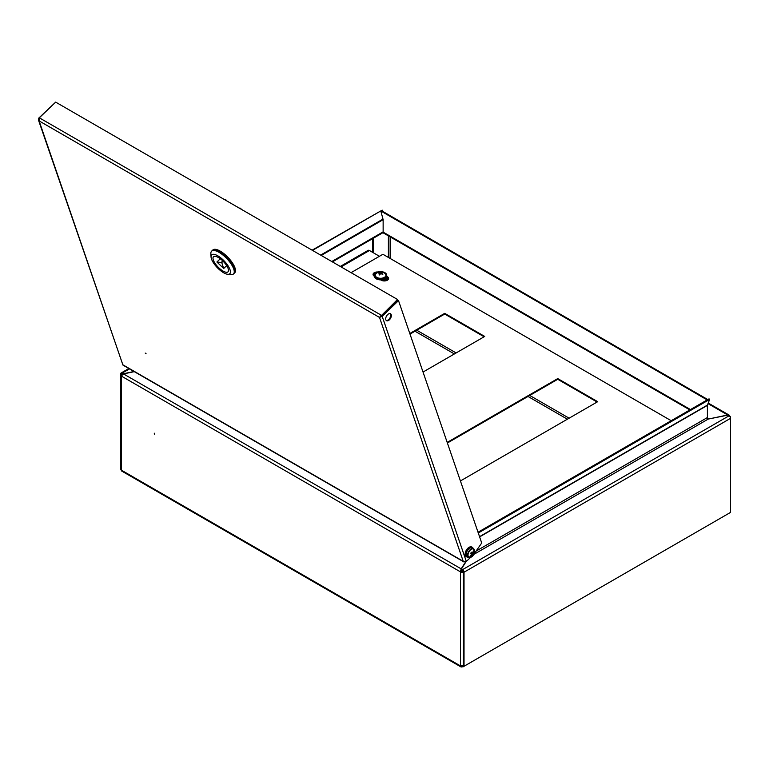 <?xml version="1.0" encoding="UTF-8"?>
<svg xmlns="http://www.w3.org/2000/svg" width="769" height="769" viewBox="0 0 769 769"><rect width="100%" height="100%" fill="white"/><g stroke="black" fill="none" stroke-linecap="round" stroke-linejoin="round"><path stroke-width="1.15" d="M154.559 434.197L154.252 433.168L154.559 434.197M121.262 376.031L121.262 470.09L120.656 469.148L120.656 375.176A2.086 1.211 180 0 0 121.262 376.031L123.501 373.917L134.287 371.648M465.61 561.822L461.179 568.868L460.391 571.819L121.339 376.07M463.274 571.242L462.803 571.511A1.23 0.711 180 0 1 461.064 571.511L461.419 569.185M730.55 511.164L730.55 417.134A2.086 1.211 180 0 0 729.935 416.279L729.233 415.164L727.695 414.991L708.614 418.999L707.691 418.471M372.571 252.319L372.571 238.669M373.186 252.674L373.186 238.323M120.656 375.176A2.086 1.211 180 0 1 121.262 374.33A1.23 0.711 -120 0 1 121.521 373.763A1.23 0.711 -120 0 1 122.136 373.821L121.262 374.33L122.136 373.821L122.742 374.176L121.877 374.676A1.23 0.711 180 0 0 121.512 375.176A1.23 0.711 180 0 0 121.531 375.32M461.938 666.185L461.938 666.771A2.086 1.211 -60 0 1 460.891 666.877A2.086 1.211 -60 0 1 460.458 665.916L463.419 665.743L463.419 571.867A2.086 1.211 180 0 1 460.458 571.867L460.708 571.309M460.458 571.867L460.458 665.916L121.262 470.09A2.086 1.211 120 0 0 121.694 471.041L460.891 666.877M461.938 666.771L463.063 666.829L463.553 665.992M461.938 666.069L462.957 665.473L461.938 666.069M729.483 513.01L463.063 666.829M689.88 409.925L383.568 233.074A2.086 1.211 -60 0 1 383.135 232.123L383.135 219.674L321.221 255.443M707.182 399.928L380.828 211.014L383.135 219.674M707.797 399.572L381.434 210.658L380.828 211.014M707.345 399.524L707.951 399.169M479.625 536.887L707.403 405.378A1.23 0.711 60 0 1 707.451 405.071L479.539 536.656M478.02 532.235L709.056 398.842L709.633 399.419L707.451 405.071M478.28 532.984L709.633 399.419M707.403 405.378L707.403 417.548L476.271 550.989M466.091 561.591L461.419 569.002L462.544 569.656A2.086 1.211 -120 0 1 464.024 572.213L464.024 666.271L730.55 512.394L730.55 418.336L464.024 572.213M730.55 418.336A2.086 1.211 60 0 0 729.07 415.779L727.935 415.125L708.268 419.057A1.23 0.711 60 0 1 707.403 417.548M461.419 569.002L462.544 570.358A1.23 0.711 -120 0 1 463.419 571.867L463.419 665.916L464.024 666.271M382.501 211.273L382.193 210.129L312.474 250.386M382.193 210.129L312.108 250.175M128.875 368.524L121.089 373.013A2.086 1.211 -120 0 1 122.136 373.119L123.261 373.772L134.046 371.504M120.656 375.109L120.656 373.974A2.086 1.211 -120 0 1 121.089 373.013M340.273 266.439L368.091 250.377A2.701 1.557 60 0 1 369.447 250.511L379.444 256.288M387.903 277.801L382.741 280.781M388.518 278.647L384.529 280.945M146.091 353.778L145.226 353.077L146.091 353.778M389.412 319.798A3.999 2.307 120 0 0 390.517 313.752A3.999 2.307 120 0 0 387.634 314.627A3.999 2.307 120 0 0 386.519 320.673A3.999 2.307 120 0 0 389.412 319.798M386.24 320.462A3.999 2.307 120 0 0 388.797 319.452A3.999 2.307 120 0 0 390.191 313.617M55.301 102.479L38.806 118.061L38.45 120.012L39.104 120.916L39.325 117.801L55.666 102.123L397.515 299.487L380.097 316.895L397.909 300.275L398.515 300.621L481.721 543.001L473.906 554.199M470.58 557.39L466.331 561.466L463.226 561.303L463.803 561.889L122.963 365.102L38.45 120.012M398.515 300.621L382.174 316.299L381.568 315.953M380.097 316.895L379.521 317.453L39.104 120.916L122.819 364.766L463.226 561.303L465.851 561.687M39.325 117.801L381.174 315.165L379.521 317.453L382.174 316.299L466.331 561.466M381.366 315.723L397.708 300.045L397.515 299.487M212.667 250.185A15.793 5.796 46.2 0 1 212.859 249.973A15.793 5.796 46.2 0 1 220.29 251.155A15.793 5.796 46.2 0 1 232.325 262.729A15.793 5.796 46.2 0 1 234.728 272.774A15.793 5.796 46.2 0 1 234.516 272.957M211.042 256.933A13.092 4.806 -133.8 0 0 223.654 272.774A13.092 4.806 -133.8 0 0 227.701 274.293A13.092 4.806 -133.8 0 0 228.999 267.41A13.092 4.806 -133.8 0 0 217.838 255.837A13.092 4.806 -133.8 0 0 211.042 256.933L210.86 253.664A15.793 5.796 46.2 0 1 211.619 251.165L212.446 250.367A15.793 5.796 46.2 0 1 219.876 251.55A15.793 5.796 46.2 0 1 231.911 263.123A15.793 5.796 46.2 0 1 234.314 273.168A15.793 5.796 -133.8 0 0 231.911 263.123A15.793 5.796 -133.8 0 0 219.876 251.55A15.793 5.796 -133.8 0 0 212.446 250.367L212.859 249.973M223.625 268.429L221.751 262.556L216.906 262.008L223.625 268.429M223.058 271.063A10.449 3.835 -133.8 0 0 227.98 271.841A10.449 3.835 -133.8 0 0 226.384 265.199A10.449 3.835 -133.8 0 0 218.425 257.538A10.449 3.835 -133.8 0 0 213.503 256.759A10.449 3.835 -133.8 0 0 215.099 263.411A10.449 3.835 -133.8 0 0 223.058 271.063M211.619 251.165A15.793 5.796 46.2 0 1 219.05 252.338A15.793 5.796 46.2 0 1 231.085 263.911A15.793 5.796 46.2 0 1 233.497 273.956A15.793 5.796 46.2 0 1 230.96 274.62L227.701 274.293M239.563 208.293L225.653 200.267M239.899 207.976A2.461 0.904 46.2 0 1 241.504 209.418M224.817 199.777L224.827 199.767A2.461 0.904 46.2 0 1 225.99 199.95M472.041 547.192A5.537 3.191 120 0 0 471.83 547.047A5.537 3.191 120 0 0 465.697 551.479A5.537 3.191 120 0 0 466.302 556.631A5.537 3.191 120 0 0 466.523 556.737M468.792 557.131A4.739 2.74 120 0 0 472.973 555.612A4.739 2.74 120 0 0 473.502 554.882A4.739 2.74 120 0 0 474.29 553.334L474.29 553.334A4.739 2.74 120 0 0 473.925 549.191A4.739 2.74 120 0 0 469.205 551.44A4.739 2.74 120 0 0 468.792 557.131M474.348 549.691A4.922 2.836 120 0 0 473.56 548.758L472.224 547.98A4.922 2.836 120 0 0 467.523 550.45A4.922 2.836 120 0 0 467.302 556.496L468.648 557.275A4.922 2.836 120 0 0 469.84 557.487M471.339 552.325L472.243 552.844A1.24 0.721 120 0 1 472.675 552.632A7.969 6.479 128.7 0 0 473.204 551.354A7.901 2.547 10.3 0 1 473.512 551.584A7.901 2.547 10.3 0 1 473.781 551.815L473.031 551.825M472.243 552.844A7.969 0.577 -147.1 0 0 471.407 552.209A7.901 3.71 -54.9 0 1 470.715 553.276A7.969 0.577 32.9 0 1 471.56 553.901A1.24 0.721 120 0 0 471.522 554.42A7.969 6.479 128.7 0 1 470.561 555.439A7.901 1.528 -125.3 0 0 470.859 555.689A7.901 1.528 -125.3 0 0 471.128 555.9A7.969 6.479 -51.3 0 0 472.099 554.882A1.24 0.721 120 0 0 472.531 554.68A7.969 0.577 32.9 0 1 472.935 555.045A7.901 7.786 147.6 0 0 473.617 553.988A7.969 0.577 -147.1 0 0 473.214 553.613A1.24 0.721 120 0 0 473.252 553.094A7.969 6.479 -51.3 0 0 473.781 551.815M472.099 554.882L471.493 554.449M471.128 555.9L470.782 555.237M472.426 552.719L473.252 553.094M471.243 552.478L470.791 553.334M471.522 554.084L472.531 554.68M473.214 553.613L471.147 552.392M473.617 553.988L471.31 552.536M351.058 272.668L382.924 254.279L671.193 420.71M380.636 279.858L381.27 280.224A4.306 2.48 0 0 0 385.951 280.762A4.306 2.48 0 0 0 388.614 278.465A4.306 2.48 0 0 0 387.355 276.715L386.72 276.34M377.964 271.995A4.306 2.48 0 0 0 373.052 274.456A4.306 2.48 0 0 0 374.311 276.206L374.426 276.273M409.8 333.506L444.722 313.348L484.71 336.438L423.037 372.042M447.193 442.415L557.736 378.588L597.715 401.678L460.42 480.952M386.605 276.984L387.355 277.417A4.306 2.48 180 0 1 388.566 278.82M373.1 274.802A4.306 2.48 180 0 1 376.079 272.784M410.002 334.092L444.722 314.05L484.105 336.784M447.395 443.002L557.736 379.29L597.109 402.033M557.736 378.588L557.736 379.29M444.722 313.348L444.722 314.05M374.426 275.206L374.426 276.311A6.142 3.547 0 0 0 379.04 279.743A6.142 3.547 0 0 0 385.961 278.022A6.142 3.547 0 0 0 386.72 276.311L386.72 275.206A6.142 3.547 0 0 0 382.097 271.765A6.142 3.547 0 0 0 375.185 273.495A6.142 3.547 0 0 0 374.426 275.206A6.142 3.547 0 0 0 379.04 278.638A6.142 3.547 0 0 0 385.961 276.917A6.142 3.547 0 0 0 386.72 275.206M378.002 277.907A5.335 3.076 0 0 0 384.663 277.186A5.335 3.076 0 0 0 384.721 273.274A7.132 7.132 0 0 0 376.416 273.274A5.335 3.076 0 0 0 378.002 277.907M381.213 273.043L381.213 273.043A7.104 2.201 -65.8 0 1 382.049 272.437A6.902 6.335 -82.2 0 0 381.78 272.351A6.902 6.335 -82.2 0 0 381.511 272.274A7.104 3.336 100.6 0 0 380.578 272.841L380.626 273.668M380.117 274.283L379.934 273.514A7.104 3.336 100.6 0 0 379.098 274.802A6.902 1.759 24.1 0 1 379.367 274.889A6.902 1.759 24.1 0 1 379.626 274.975A7.104 2.201 -65.8 0 1 380.568 273.716L380.982 273.649A7.104 4.46 37.8 0 1 382.616 274.475L382.914 274.168A7.104 5.604 -129.1 0 0 381.328 273.283L381.222 273.754M380.232 274.129L380.165 272.908A7.104 5.604 -129.1 0 0 378.521 272.774A6.902 4.508 71.5 0 0 378.233 273.082A7.104 4.46 37.8 0 1 379.809 273.283M381.405 272.87L381.511 272.274M461.179 568.868L123.501 373.917M708.009 403.619L727.695 414.991M388.393 235.862L388.393 257.442M388.393 278.714L388.393 279.243M390.133 258.442L390.133 236.862M569.118 418.192L529.745 395.458M456.113 352.942L416.731 330.209M414.991 331.218L454.373 353.951M528.005 396.458L567.378 419.192M690.485 409.569L383.135 232.123M473.781 554.439L708.268 419.057M729.07 415.779L462.544 569.656M382.981 219.098L320.625 255.097M383.135 231.863L331.766 261.527M122.136 373.119L129.49 368.87M369.447 250.511L341.061 266.901M463.226 561.303L379.521 317.453M223.75 268.371L226.644 265.593M221.443 262.267L222.818 260.951M216.906 262.008L220.28 258.778L216.945 261.998M223.116 261.249L221.751 262.556M468.311 557.083A5.537 3.191 -60 0 1 466.735 556.881A5.537 3.191 -60 0 1 466.139 551.729A5.537 3.191 -60 0 1 472.262 547.297A5.537 3.191 -60 0 1 473.223 548.566M473.002 548.441A5.162 2.98 120 0 0 469.869 547.961A5.162 2.98 120 0 0 466.62 551.902A5.162 2.98 120 0 0 468.09 556.958M468.869 551.229A4.922 2.836 120 0 0 468.648 557.275L472.973 555.612A7.988 7.988 0 0 0 474.29 553.334L473.56 548.758A4.922 2.836 120 0 0 468.869 551.229M387.355 276.715L387.355 277.417M381.068 273.687L381.184 273.158M729.233 415.164L708.23 403.043M332.371 261.883L383.193 232.546M234.728 272.774L233.497 273.956M223.741 268.448L226.672 265.641M466.302 556.631L468.388 557.121M471.83 547.047L473.3 548.605M381.049 273.677L381.174 273.101M380.165 274.225L379.963 273.399"/></g></svg>
